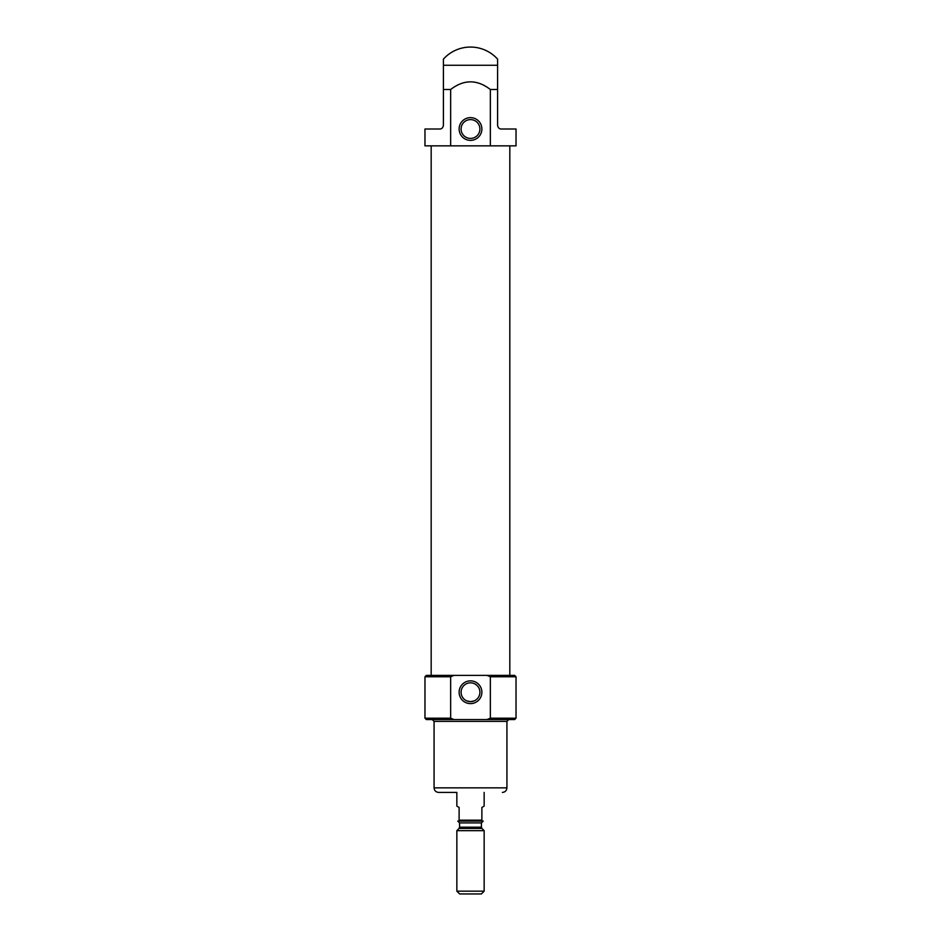 <?xml version="1.0" encoding="UTF-8"?>
<svg xmlns="http://www.w3.org/2000/svg" width="941" height="941" viewBox="0 0 941 941"><rect width="100%" height="100%" fill="white"/><g stroke="black" fill="none" stroke-linecap="round" stroke-linejoin="round"><path stroke-width="1.41" d="M474.193 700.892L470.5 701.657A9.41 9.41 0 0 0 478.651 687.542A9.41 9.41 0 0 0 462.349 687.542A9.41 9.41 0 0 0 470.5 701.657L466.807 700.904M443.411 67.187L443.411 125.365C442.952 127.8 441.741 129.011 439.765 129.011L424.967 129.011L424.967 145.855L490.343 145.855L490.343 89.489L497.589 89.489L497.589 59.13A36.428 36.428 0 0 0 443.411 59.13L443.411 89.489L450.657 89.489C463.913 79.315 477.146 79.315 490.343 89.489M490.343 145.855L516.033 145.855L516.033 129.011L501.235 129.011C499.259 129.011 498.048 127.8 497.589 125.365L497.589 67.187M450.657 145.855L450.657 89.489M490.343 676.755L490.343 718.195L486.979 719.559L514.668 719.559L516.033 718.195L516.033 676.755L514.668 675.391L486.979 675.391L490.343 676.755L516.033 676.755M459.114 820.187L481.886 820.187L481.886 821.093L457.749 821.093L459.114 821.093L459.114 807.437L456.844 806.119L456.844 792.416L438.624 792.416C435.859 792.146 434.342 790.628 434.072 787.864L434.072 721.382L506.928 721.382L508.752 719.559L454.021 719.559L450.657 718.195L450.657 676.755L454.021 675.391L426.332 675.391L424.967 676.755L450.657 676.755M450.657 718.195L424.967 718.195L426.332 719.559L454.021 719.559M486.979 675.391L454.021 675.391M431.178 675.391L431.178 145.855M470.5 140.385A11.386 11.386 0 0 0 480.357 123.318A11.386 11.386 0 0 0 460.643 123.318A11.386 11.386 0 0 0 470.5 140.385M470.5 703.621A11.386 11.386 0 0 0 480.357 686.554A11.386 11.386 0 0 0 460.643 686.554A11.386 11.386 0 0 0 470.5 703.621M470.5 138.421A9.41 9.41 0 0 0 478.651 124.306A9.41 9.41 0 0 0 462.349 124.306A9.41 9.41 0 0 0 470.5 138.421M438.624 792.416L456.844 792.416M432.248 719.559L434.072 721.382M481.886 820.187L481.886 807.437L484.156 806.119L484.156 792.416M456.844 891.162L459.631 893.95L481.369 893.95L484.156 891.162L484.156 830.656L456.844 830.656L456.844 891.162L484.156 891.162M481.886 821.093L483.251 821.093L481.886 821.093M443.411 65.258L497.589 65.258M490.343 718.195L516.033 718.195M434.072 787.864L506.928 787.864C506.658 790.628 505.141 792.146 502.376 792.416M481.957 828.456L481.427 827.174L459.573 827.174L459.043 828.456L481.957 828.456L484.156 830.656M459.573 827.174L459.573 822.916L481.427 822.916L483.251 821.093M424.967 718.195L424.967 676.755M509.822 675.391L509.822 145.855M506.928 787.864L506.928 721.382M459.043 828.456L456.844 830.656M481.427 827.174L481.427 822.916M459.573 822.916L457.749 821.093"/></g></svg>
